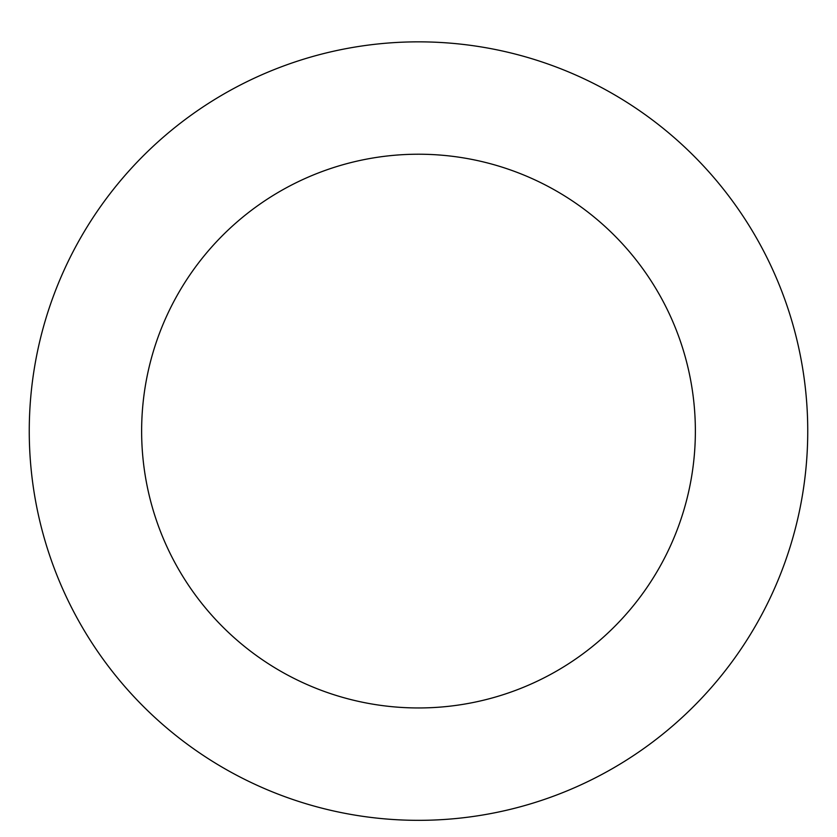 <?xml version="1.0" encoding="UTF-8"?>
<svg xmlns="http://www.w3.org/2000/svg" width="837" height="837" viewBox="0 0 837 837"><rect width="100%" height="100%" fill="white"/><g stroke="black" fill="none" stroke-linecap="round" stroke-linejoin="round"><path stroke-width="1.26" d="M280.772 67.033A389.236 389.236 0 0 0 172.077 732.396A389.236 389.236 0 0 0 802.652 493.851A389.236 389.236 0 0 0 280.772 67.033M320.529 172.129A276.88 276.88 0 0 0 243.211 645.411A276.88 276.88 0 0 0 691.749 475.73A276.88 276.88 0 0 0 320.529 172.129"/></g></svg>
